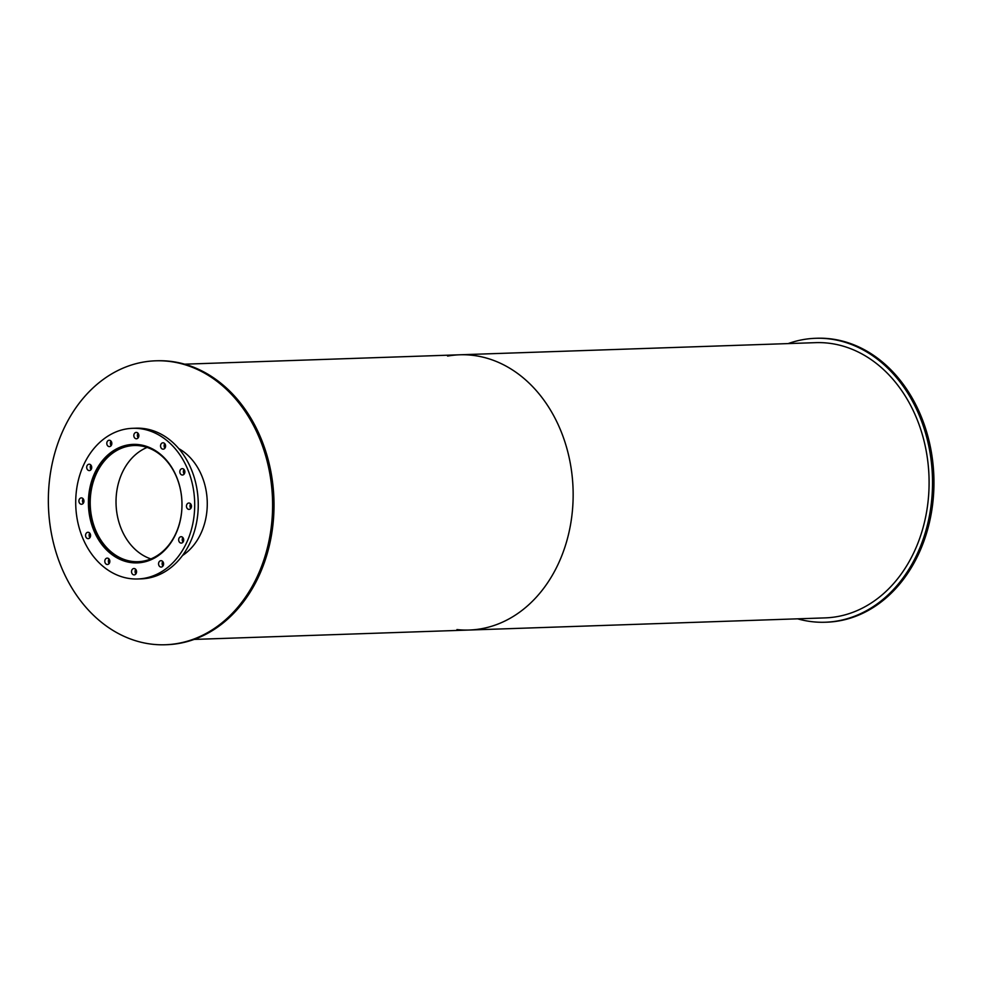 <?xml version="1.0" encoding="UTF-8"?>
<svg xmlns="http://www.w3.org/2000/svg" width="983" height="983" viewBox="0 0 983 983"><rect width="100%" height="100%" fill="white"/><g stroke="black" fill="none" stroke-linecap="round" stroke-linejoin="round"><path stroke-width="1.47" d="M123.268 559.143A58.12 45.869 88 0 1 90.534 495.715A58.12 45.869 88 0 1 134.106 445.52A58.12 45.869 88 0 1 181.929 502.055A58.12 45.869 88 0 1 138.075 561.698A58.12 45.869 88 0 1 123.268 559.143M147.094 447.437A58.12 45.869 -92 0 0 116.031 503.112A58.12 45.869 -92 0 0 149.072 558.258A58.12 45.869 -92 0 0 150.891 558.909M149.576 560.335A58.992 46.545 88 0 1 138.099 562.571A58.992 46.545 88 0 1 123.084 559.966A58.992 46.545 88 0 1 89.858 495.604A58.992 46.545 88 0 1 134.081 444.66A58.992 46.545 88 0 1 145.681 446.098M122.125 560.273A59.287 46.779 88 0 1 88.74 495.592A59.287 46.779 88 0 1 133.172 444.39A59.287 46.779 88 0 1 181.953 502.055A59.287 46.779 88 0 1 137.227 562.89A59.287 46.779 88 0 1 122.125 560.273M135.433 562.571A59.287 46.779 -92 0 0 138.996 562.792M134.954 444.377A59.287 46.779 -92 0 0 131.427 444.844M188.257 509.255A3.195 2.519 88 0 1 186.463 505.778A3.195 2.519 88 0 1 188.859 503.026A3.195 2.519 88 0 1 191.476 506.122A3.195 2.519 88 0 1 189.068 509.391A3.195 2.519 88 0 1 188.257 509.255M190.665 503.898A3.195 2.519 -92 0 0 190.825 508.395M181.634 474.875A3.195 2.519 88 0 1 179.84 471.398A3.195 2.519 88 0 1 182.224 468.645A3.195 2.519 88 0 1 184.853 471.754A3.195 2.519 88 0 1 182.445 475.022A3.195 2.519 88 0 1 181.634 474.875M184.042 469.518A3.195 2.519 -92 0 0 184.19 474.027M162.367 449.034A3.195 2.519 88 0 1 160.573 445.545A3.195 2.519 88 0 1 162.969 442.792A3.195 2.519 88 0 1 165.586 445.901A3.195 2.519 88 0 1 163.19 449.17A3.195 2.519 88 0 1 162.367 449.034M164.775 443.665A3.195 2.519 -92 0 0 164.935 448.174M135.642 438.627A3.195 2.519 88 0 1 133.848 435.15A3.195 2.519 88 0 1 136.244 432.397A3.195 2.519 88 0 1 138.861 435.494A3.195 2.519 88 0 1 136.453 438.774A3.195 2.519 88 0 1 135.642 438.627M138.05 433.27A3.195 2.519 -92 0 0 138.21 437.779M108.609 446.466A3.195 2.519 88 0 1 106.815 442.989A3.195 2.519 88 0 1 109.199 440.237A3.195 2.519 88 0 1 111.829 443.333A3.195 2.519 88 0 1 109.42 446.601A3.195 2.519 88 0 1 108.609 446.466M111.018 441.109A3.195 2.519 -92 0 0 111.165 445.606M88.507 470.439A3.195 2.519 88 0 1 86.713 466.962A3.195 2.519 88 0 1 89.109 464.209A3.195 2.519 88 0 1 91.726 467.306A3.195 2.519 88 0 1 89.318 470.574A3.195 2.519 88 0 1 88.507 470.439M90.915 465.082A3.195 2.519 -92 0 0 91.075 469.579M80.729 504.132A3.195 2.519 88 0 1 78.935 500.642A3.195 2.519 88 0 1 81.331 497.889A3.195 2.519 88 0 1 83.948 500.998A3.195 2.519 88 0 1 81.54 504.267A3.195 2.519 88 0 1 80.729 504.132M83.137 498.762A3.195 2.519 -92 0 0 83.297 503.271M87.364 538.5A3.195 2.519 88 0 1 85.57 535.022A3.195 2.519 88 0 1 87.954 532.27A3.195 2.519 88 0 1 90.583 535.366A3.195 2.519 88 0 1 88.175 538.647A3.195 2.519 88 0 1 87.364 538.5M89.772 533.142A3.195 2.519 -92 0 0 89.92 537.64M106.619 564.353A3.195 2.519 88 0 1 104.825 560.875A3.195 2.519 88 0 1 107.208 558.123A3.195 2.519 88 0 1 109.838 561.219A3.195 2.519 88 0 1 107.43 564.488A3.195 2.519 88 0 1 106.619 564.353M109.027 558.995A3.195 2.519 -92 0 0 109.174 563.492M133.344 574.748A3.195 2.519 88 0 1 131.55 571.27A3.195 2.519 88 0 1 133.946 568.518A3.195 2.519 88 0 1 136.563 571.627A3.195 2.519 88 0 1 134.155 574.895A3.195 2.519 88 0 1 133.344 574.748M135.752 569.39A3.195 2.519 -92 0 0 135.912 573.9M160.389 566.921A3.195 2.519 88 0 1 158.582 563.431A3.195 2.519 88 0 1 160.979 560.679A3.195 2.519 88 0 1 163.596 563.787A3.195 2.519 88 0 1 161.2 567.056A3.195 2.519 88 0 1 160.389 566.921M162.785 561.563A3.195 2.519 -92 0 0 162.945 566.061M180.479 542.948A3.195 2.519 88 0 1 178.685 539.458A3.195 2.519 88 0 1 181.081 536.706A3.195 2.519 88 0 1 183.698 539.814A3.195 2.519 88 0 1 181.29 543.083A3.195 2.519 88 0 1 180.479 542.948M182.887 537.578A3.195 2.519 -92 0 0 183.047 542.088M118.574 575.645A75.372 59.471 88 0 1 76.133 493.405A75.372 59.471 88 0 1 132.631 428.318A75.372 59.471 88 0 1 194.646 501.613A75.372 59.471 88 0 1 137.767 578.975A75.372 59.471 88 0 1 118.574 575.645M132.631 428.318L136.195 428.195A75.372 59.471 88 0 1 198.197 501.49A75.372 59.471 88 0 1 141.331 578.852L137.767 578.975M788.206 343.583A142.043 112.087 88 0 1 815.558 338.299A142.043 112.087 88 0 1 932.425 476.448A142.043 112.087 88 0 1 825.241 622.227A142.043 112.087 88 0 1 797.594 618.823M815.558 338.299L816.984 338.25A142.043 112.087 88 0 1 933.85 476.399A142.043 112.087 88 0 1 826.666 622.19L825.241 622.227M178.82 448.641A59.287 46.779 88 0 1 207.229 501.183A59.287 46.779 88 0 1 182.469 555.542M129.142 638.483A142.043 112.087 88 0 1 49.15 483.489A142.043 112.087 88 0 1 155.633 360.81A142.043 112.087 88 0 1 272.5 498.959A142.043 112.087 88 0 1 165.316 644.75A142.043 112.087 88 0 1 129.142 638.483M155.633 360.81L157.047 360.773A142.043 112.087 88 0 1 273.913 498.909A142.043 112.087 88 0 1 166.741 644.701L165.316 644.75M447.597 356.079A137.706 108.658 88 0 1 459.761 354.789A137.706 108.658 88 0 1 573.052 488.711A137.706 108.658 88 0 1 469.149 630.029A137.706 108.658 88 0 1 456.935 629.575M469.149 630.029A137.706 108.658 88 0 0 573.052 488.711A137.706 108.658 88 0 0 459.761 354.789L815.706 342.649A137.706 108.658 88 0 1 928.996 476.558A137.706 108.658 88 0 1 825.093 617.889L194.093 639.417M137.804 444.525L134.081 444.66M141.835 562.448L138.099 562.571M459.761 354.789L184.706 364.177"/></g></svg>
